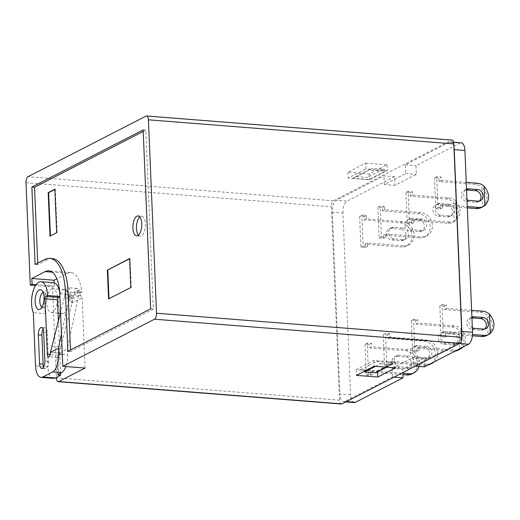 <?xml version="1.0" encoding="UTF-8"?>
<svg xmlns="http://www.w3.org/2000/svg" width="520" height="520" viewBox="0 0 520 520"><rect width="100%" height="100%" fill="white"/><g stroke="black" fill="none" stroke-linecap="round" stroke-linejoin="round"><path stroke-width="0.39" stroke-dasharray="2.6 1.95" d="M354.231 402.565A9.965 4.413 94.5 0 1 350.565 394.921L339.879 394.075A9.965 4.413 -85.5 0 0 343.544 401.719A9.965 4.413 -85.5 0 0 344.734 401.459L392.366 377L394.037 377.137M453.947 147.069A9.965 4.413 -85.5 0 0 450.56 141.973A9.965 4.413 -85.5 0 0 449.371 142.233L460.057 143.078L415.987 165.704L416.351 174.408L394.986 185.38L394.622 176.677L383.935 175.832L336.303 200.291A9.965 4.413 -85.5 0 0 332.261 212.251L342.947 213.096L350.565 394.921M342.947 213.096A9.965 4.413 94.5 0 1 346.99 201.136L336.303 200.291M394.622 176.677L346.99 201.136M460.057 143.078A9.965 4.413 94.5 0 1 461.24 142.812M424.418 366.873L424.053 358.169L402.688 369.142L402.831 372.619M360.925 247.182L363.149 246.038L361.855 215.092L359.625 216.236L360.925 247.182L365.378 247.533L365.235 244.147L401.297 246.994L403.52 245.85A12.454 10.771 62.8 0 0 408.7 244.842A12.454 10.771 62.8 0 0 413.686 231.68A12.454 10.771 62.8 0 0 402.506 221.669L366.444 218.829L366.308 215.442L361.855 215.092M364.988 344.188L366.288 375.135L368.511 373.997L367.218 343.044L364.988 344.188L369.441 344.539L371.67 343.395L367.218 343.044M405.918 192.458L407.219 223.411L409.442 222.268L408.148 191.321L405.918 192.458L410.371 192.81L410.514 196.196L446.576 199.043A12.454 10.771 -117.2 0 1 453.356 201.988L454.168 221.332A12.454 10.771 -117.2 0 1 452.771 222.209A12.454 10.771 -117.2 0 1 447.59 223.223L449.813 222.079A12.454 10.771 62.8 0 0 455 221.065A12.454 10.771 62.8 0 0 456.391 220.188C461.532 214.428 461.26 207.981 455.579 200.844L456.391 220.188M412.581 351.364L414.804 350.22L413.51 319.274L411.281 320.418L412.581 351.364L417.034 351.715L419.257 350.571L419.12 347.185L455.175 350.031A12.454 10.771 62.8 0 0 457.327 349.973M434.454 177.808L435.754 208.754L437.976 207.617L436.683 176.664L434.454 177.808L438.906 178.159L441.129 177.014L436.683 176.664M441.116 336.713L443.339 335.569L442.046 304.623L439.816 305.76L441.116 336.713L445.569 337.064L445.425 333.678L472.394 335.803M384.527 365.476L386.75 364.332L385.457 333.385L383.227 334.529L384.527 365.476L388.979 365.826L388.837 362.44L424.899 365.287L427.122 364.143A12.454 10.771 62.8 0 0 430.176 363.916M377.891 207.155L379.184 238.102L381.413 236.958L380.113 206.011L377.891 207.155L382.343 207.506L382.486 210.886L418.541 213.733A12.454 10.771 -117.2 0 1 429.722 223.743A12.454 10.771 -117.2 0 1 424.743 236.899A12.454 10.771 -117.2 0 1 419.556 237.913L421.785 236.769A12.454 10.771 62.8 0 0 426.966 235.755A12.454 10.771 62.8 0 0 431.951 222.599A12.454 10.771 62.8 0 0 420.771 212.589L384.709 209.749L382.486 210.886M129.617 258.752L130.052 258.531L131.267 287.547L108.999 298.714M108.563 298.942L109.012 298.974M129.603 258.492L130.052 258.531M130.819 287.508L131.267 287.547M54.867 189.449L55.302 189.228L57.122 232.752L50.434 235.917M54.854 189.189L55.302 189.228M56.68 232.713L57.122 232.752M50.005 236.145L50.447 236.178M51.727 346.223L60.632 346.925L73.261 298.571L64.357 297.869L64.961 295.022L70.304 292.279L76.98 292.806L78.63 295.704L73.288 298.447L71.636 295.548L74.757 295.796A5.98 2.646 94.5 0 1 74.991 292.714L79.618 290.336A5.98 2.646 94.5 0 1 80.093 293.053L76.98 292.806L78.669 291.941L82.115 297.778L71.877 303.036L68.523 297.154L71.636 295.548L64.961 295.022A5.98 2.646 94.5 0 1 68.1 287.697A5.98 2.646 94.5 0 1 70.304 292.279L61.445 334.061M341.341 404.014A4.979 2.21 94.5 0 1 339.508 400.192L331.403 206.765A4.979 2.21 94.5 0 1 333.424 200.785L451.386 140.212A4.979 2.21 94.5 0 1 451.978 140.082M138.398 235.099A9.965 4.413 -85.5 0 0 140.108 236.087A9.965 4.413 -85.5 0 0 145.294 226.506A9.965 4.413 -85.5 0 0 141.674 216.222A9.965 4.413 -85.5 0 0 140.491 216.483A9.965 4.413 -85.5 0 0 139.828 216.931M143.215 131.469L145.821 130.13L153.322 309.049L70.525 351.566L70.46 350.019M37.72 263.101L37.785 264.647L47.352 259.733L44.681 259.519M52.403 258.628A42.341 18.759 -85.5 0 0 47.352 259.733M145.821 130.13L143.149 129.916M37.785 264.647L35.113 264.44M70.525 351.566L67.853 351.357M153.322 309.049L150.651 308.841M71.877 303.036L71.636 297.394L68.523 297.154M71.636 297.394L74.757 295.796M36.205 284.596L54.34 286.026L52.559 286.942L35.523 285.597M54.34 286.026L54.204 282.861M80.093 293.053L81.783 292.188A29.887 13.241 -85.5 0 0 71.013 272.584A29.887 13.241 -85.5 0 0 67.451 273.37L56.836 278.817M81.783 292.188L78.669 291.941M85.059 368.062L82.115 297.778M365.69 163.118L387.062 164.801L369.259 173.947L347.887 172.256L365.69 163.118L365.937 168.916L387.303 170.606L369.499 179.744L348.134 178.061L365.937 168.916M57.961 374.491L57.005 356.87L57.752 374.712M60.632 346.925L59.339 353.035A3.484 1.547 -85.5 0 1 57.499 357.318A3.484 1.547 -85.5 0 1 57.239 357.247L58.019 355.134L50.2 354.517M62.296 354.309L67.594 354.725A14.944 6.623 94.5 0 1 65.871 366.548M53.508 378.359A14.944 6.623 94.5 0 1 48.009 366.893L35.542 365.911M64.357 297.869L60.541 312.475M59.332 353.041L50.427 352.339L59.332 353.041L67.353 348.92L67.594 354.725M41.977 307.177A7.475 3.308 -85.5 0 0 43.609 307.06A7.475 3.308 -85.5 0 0 46.449 300.157A7.475 3.308 -85.5 0 0 44.727 292.89A7.475 3.308 -85.5 0 0 43.134 292.519M43.654 367.022A5.98 2.646 -85.5 0 0 45.311 368.719A5.98 2.646 -85.5 0 0 48.451 361.387L47.236 332.377A5.98 2.646 -85.5 0 0 45.039 327.788A5.98 2.646 -85.5 0 0 43.134 329.206M58.357 320.846L60.548 373.165M53.462 282.724A17.934 7.943 -85.5 0 0 45.13 293.728A17.934 7.943 -85.5 0 0 45.78 313.651L48.009 366.893M45.78 313.651L33.312 312.669M60.06 296.485A17.934 7.943 -85.5 0 0 59.709 292.767M74.991 292.714L74.1 292.643A5.98 2.646 94.5 0 1 77.005 288.399A5.98 2.646 94.5 0 1 78.728 290.264L79.618 290.336M78.728 290.264L74.1 292.643M51.565 288.99A11.954 5.298 94.5 0 1 52.988 288.678A11.954 5.298 94.5 0 1 57.33 301.015A11.954 5.298 94.5 0 1 51.109 312.514A11.954 5.298 94.5 0 1 46.69 301.769A11.954 5.298 94.5 0 1 51.565 288.99M64.109 313.118A11.954 5.298 94.5 0 1 62.686 313.43A11.954 5.298 94.5 0 1 58.266 302.686A11.954 5.298 94.5 0 1 63.141 289.906A11.954 5.298 94.5 0 1 64.564 289.594A11.954 5.298 94.5 0 1 68.984 300.339A11.954 5.298 94.5 0 1 64.109 313.118M78.63 295.704L67.353 348.92M360.704 369.688L376.727 361.459L393.055 362.746L377.026 370.975L360.704 369.688L363.909 371.507M375.55 366.321L380.666 363.695L376.727 361.459M377.026 370.975A1.996 1.722 -117.2 0 1 376.155 372.606M449.371 142.233L405.301 164.859L405.665 173.569L384.3 184.542L394.986 185.38M405.665 173.569L416.351 174.408M392.366 377L392.002 368.297L413.368 357.325L424.053 358.169M392.002 368.297L402.688 369.142M352.677 178.191L368.999 179.478L385.028 171.249L368.7 169.962L352.677 178.191L356.454 176.56L367.14 177.398A1.996 1.722 -117.2 0 1 368.999 179.478M482.697 311.2L480.474 312.344L444.412 309.498L444.269 306.111L439.816 305.76M480.474 312.344A12.454 10.771 -117.2 0 1 487.253 315.289L488.059 334.633A12.454 10.771 -117.2 0 1 486.668 335.51M471.933 317.935L471.829 317.928A5.98 5.168 62.8 0 0 469.346 318.416A5.98 5.168 62.8 0 0 466.954 324.733A5.98 5.168 62.8 0 0 472.316 329.537L481.221 330.239A5.98 5.168 62.8 0 0 483.71 329.752A5.98 5.168 62.8 0 0 484.738 329.024M437.976 207.617L442.429 207.968L442.286 204.581L467.259 206.55M466.251 182.37L441.272 180.401L441.129 177.014M466.979 199.758A5.98 5.168 -117.2 0 1 463.606 194.415A5.98 5.168 -117.2 0 1 466.206 189.319A5.98 5.168 -117.2 0 1 466.531 189.163M386.75 364.332L391.203 364.683L391.06 361.296L427.122 364.143M434.181 361.862A12.454 10.771 62.8 0 0 436.897 348.725A12.454 10.771 62.8 0 0 426.107 339.963L390.046 337.123L389.909 333.736L385.457 333.385M426.374 346.249A5.98 5.168 -117.2 0 1 431.737 351.052A5.98 5.168 -117.2 0 1 429.344 357.37A5.98 5.168 -117.2 0 1 426.862 357.857L417.957 357.156A5.98 5.168 -117.2 0 1 412.588 352.352A5.98 5.168 -117.2 0 1 414.979 346.034A5.98 5.168 -117.2 0 1 417.469 345.547L426.374 346.249L424.144 347.393L415.24 346.691A5.98 5.168 62.8 0 0 412.757 347.178A5.98 5.168 62.8 0 0 410.365 353.496A5.98 5.168 62.8 0 0 415.727 358.3L424.632 359.001A5.98 5.168 62.8 0 0 427.122 358.514A5.98 5.168 62.8 0 0 429.513 352.196A5.98 5.168 62.8 0 0 424.144 347.393M363.149 246.038L367.601 246.389L367.458 243.009L403.52 245.85M402.772 227.962A5.98 5.168 -117.2 0 1 408.135 232.765A5.98 5.168 -117.2 0 1 405.743 239.077A5.98 5.168 -117.2 0 1 403.26 239.564L394.355 238.862A5.98 5.168 -117.2 0 1 388.986 234.058A5.98 5.168 -117.2 0 1 391.378 227.74A5.98 5.168 -117.2 0 1 393.868 227.26L402.772 227.962L400.543 229.099L391.638 228.397A5.98 5.168 62.8 0 0 389.155 228.885A5.98 5.168 62.8 0 0 386.763 235.203A5.98 5.168 62.8 0 0 392.125 240.006L401.031 240.708A5.98 5.168 62.8 0 0 403.52 240.221A5.98 5.168 62.8 0 0 405.912 233.903A5.98 5.168 62.8 0 0 400.543 229.099M386.23 367.166L391.352 364.54L380.666 363.695M391.352 364.54A1.996 1.722 62.8 0 0 393.055 362.746M488.059 334.633C494.078 328.419 493.805 321.971 487.253 315.289M444.269 306.111L446.498 304.974L442.046 304.623M444.412 309.498L446.635 308.353L446.498 304.974M471.614 310.329L446.635 308.353M445.425 333.678L447.649 332.534L472.511 334.497M445.569 337.064L447.791 335.92L447.649 332.534M443.339 335.569L447.791 335.92M472.342 327.711A5.98 5.168 -117.2 0 1 468.969 322.368A5.98 5.168 -117.2 0 1 471.569 317.272A5.98 5.168 -117.2 0 1 471.894 317.122M482.697 206.681C488.716 200.467 488.443 194.019 481.891 187.337L482.697 206.681A12.454 10.771 -117.2 0 1 481.306 207.558M477.334 183.248L475.111 184.392A12.454 10.771 -117.2 0 1 481.891 187.337M435.754 208.754L440.206 209.112L440.063 205.725L467.318 207.877M442.429 207.968L440.206 209.112M442.286 204.581L440.063 205.725M475.111 184.392L439.049 181.545L438.906 178.159M441.272 180.401L439.049 181.545M466.57 189.982L466.466 189.975A5.98 5.168 62.8 0 0 463.983 190.457A5.98 5.168 62.8 0 0 461.591 196.775A5.98 5.168 62.8 0 0 466.954 201.578L475.859 202.28A5.98 5.168 62.8 0 0 478.348 201.799A5.98 5.168 62.8 0 0 479.375 201.065M426.107 339.963L423.885 341.107L387.822 338.26L387.679 334.88L383.227 334.529M423.885 341.107A12.454 10.771 -117.2 0 1 435.065 351.117A12.454 10.771 -117.2 0 1 430.079 364.273M427.954 365.06A12.454 10.771 -117.2 0 1 424.899 365.287M387.679 334.88L389.909 333.736M387.822 338.26L390.046 337.123M388.837 362.44L391.06 361.296M388.979 365.826L391.203 364.683M366.288 375.135L370.74 375.486L372.964 374.348L372.821 370.962L402.863 373.328M368.511 373.997L372.964 374.348M419.075 366.45A12.454 10.771 62.8 0 0 407.869 349.629L405.646 350.772L369.584 347.925L369.441 344.539M405.646 350.772A12.454 10.771 -117.2 0 1 416.825 360.776A12.454 10.771 -117.2 0 1 411.84 373.938M370.74 375.486L370.598 372.106L402.916 374.654M397.007 356.356A5.98 5.168 62.8 0 0 394.518 356.837A5.98 5.168 62.8 0 0 392.125 363.155A5.98 5.168 62.8 0 0 397.488 367.959L406.393 368.661A5.98 5.168 62.8 0 0 408.882 368.179A5.98 5.168 62.8 0 0 411.275 361.862A5.98 5.168 62.8 0 0 405.906 357.058L397.007 356.356L399.23 355.212L408.135 355.914A5.98 5.168 -117.2 0 1 413.498 360.718A5.98 5.168 -117.2 0 1 411.106 367.036A5.98 5.168 -117.2 0 1 408.623 367.517L399.718 366.815A5.98 5.168 -117.2 0 1 394.349 362.011A5.98 5.168 -117.2 0 1 396.74 355.7A5.98 5.168 -117.2 0 1 399.23 355.212M369.584 347.925L371.807 346.781L371.67 343.395M407.869 349.629L371.807 346.781M370.598 372.106L372.821 370.962M414.804 350.22L419.257 350.571M462.813 347.159C466.83 341.237 466.206 335.121 460.941 328.796A12.454 10.771 62.8 0 0 454.162 325.851L451.938 326.995L415.876 324.149L415.734 320.769L411.281 320.418M451.938 326.995A12.454 10.771 -117.2 0 1 458.718 329.94L459.531 349.284A12.454 10.771 -117.2 0 1 458.133 350.162M455.104 351.117A12.454 10.771 -117.2 0 1 452.953 351.175L455.175 350.031M417.034 351.715L416.891 348.329L452.953 351.175M443.3 332.579A5.98 5.168 62.8 0 0 440.81 333.067A5.98 5.168 62.8 0 0 438.418 339.385A5.98 5.168 62.8 0 0 443.788 344.188L452.686 344.89A5.98 5.168 62.8 0 0 455.175 344.403A5.98 5.168 62.8 0 0 457.568 338.084A5.98 5.168 62.8 0 0 452.205 333.281L443.3 332.579L445.523 331.435L454.428 332.137A5.98 5.168 -117.2 0 1 459.797 336.941A5.98 5.168 -117.2 0 1 457.399 343.259A5.98 5.168 -117.2 0 1 454.916 343.746L446.01 343.044A5.98 5.168 -117.2 0 1 440.642 338.24A5.98 5.168 -117.2 0 1 443.034 331.923A5.98 5.168 -117.2 0 1 445.523 331.435M459.531 349.284C465.543 343.07 465.276 336.629 458.718 329.94M415.734 320.769L417.963 319.625L413.51 319.274M415.876 324.149L418.106 323.011L417.963 319.625M454.162 325.851L418.106 323.011M416.891 348.329L419.12 347.185M460.941 328.796L461.734 347.711M379.184 238.102L383.637 238.453L383.5 235.066L419.556 237.913M381.413 236.958L385.866 237.308L383.637 238.453M409.903 219.317A5.98 5.168 62.8 0 0 407.413 219.804A5.98 5.168 62.8 0 0 405.022 226.122A5.98 5.168 62.8 0 0 410.391 230.925L419.296 231.628A5.98 5.168 62.8 0 0 421.779 231.14A5.98 5.168 62.8 0 0 424.177 224.822A5.98 5.168 62.8 0 0 418.808 220.019L409.903 219.317L412.132 218.172L421.031 218.875A5.98 5.168 -117.2 0 1 426.4 223.678A5.98 5.168 -117.2 0 1 424.008 229.996A5.98 5.168 -117.2 0 1 421.519 230.483L412.613 229.781A5.98 5.168 -117.2 0 1 407.251 224.978A5.98 5.168 -117.2 0 1 409.643 218.66A5.98 5.168 -117.2 0 1 412.132 218.172M385.866 237.308L385.723 233.922L383.5 235.066M385.723 233.922L421.785 236.769M384.709 209.749L384.566 206.362L382.343 207.506M409.442 222.268L413.894 222.619L413.751 219.232L449.813 222.079M455.579 200.844A12.454 10.771 62.8 0 0 448.799 197.899L412.744 195.052L412.601 191.672L408.148 191.321M449.066 204.185A5.98 5.168 -117.2 0 1 454.435 208.988A5.98 5.168 -117.2 0 1 452.036 215.306A5.98 5.168 -117.2 0 1 449.553 215.794L440.648 215.092A5.98 5.168 -117.2 0 1 435.279 210.288A5.98 5.168 -117.2 0 1 437.671 203.97A5.98 5.168 -117.2 0 1 440.161 203.483L449.066 204.185L446.836 205.328L437.938 204.627A5.98 5.168 62.8 0 0 435.448 205.114A5.98 5.168 62.8 0 0 433.056 211.432A5.98 5.168 62.8 0 0 438.418 216.229L447.324 216.938A5.98 5.168 62.8 0 0 449.813 216.45A5.98 5.168 62.8 0 0 452.205 210.132A5.98 5.168 62.8 0 0 446.836 205.328M407.219 223.411L411.671 223.763L411.528 220.376L447.59 223.223M454.168 221.332C460.181 215.118 459.914 208.669 453.356 201.988M413.894 222.619L411.671 223.763M413.751 219.232L411.528 220.376M412.744 195.052L410.514 196.196M412.601 191.672L410.371 192.81M402.506 221.669L400.283 222.814L364.221 219.973L364.078 216.587L359.625 216.236M400.283 222.814A12.454 10.771 -117.2 0 1 411.463 232.823A12.454 10.771 -117.2 0 1 406.478 245.986A12.454 10.771 -117.2 0 1 401.297 246.994M367.458 243.009L365.235 244.147M367.601 246.389L365.378 247.533M366.444 218.829L364.221 219.973M366.308 215.442L364.078 216.587M385.028 171.249A1.996 1.722 62.8 0 0 383.162 169.169L372.476 168.331L368.7 169.962M356.454 176.56L372.476 168.331M405.301 164.859L415.987 165.704M415.402 366.165L413.731 366.028L457.801 343.401A9.965 4.413 -85.5 0 0 461.786 334.165M413.368 357.325L413.731 366.028M384.3 184.542L383.935 175.832M332.261 212.251L339.879 394.075M347.887 172.256L348.134 178.061M369.259 173.947L369.499 179.744M377.526 371.241L395.33 362.102L373.965 360.412L356.154 369.558L377.526 371.241L377.553 371.885M356.154 369.558L356.401 375.362M373.965 360.412L374.205 366.216M387.062 164.801L387.303 170.606M395.33 362.102L395.577 367.9M52.559 286.942L56.349 377.429M384.566 206.362L380.113 206.011M145.984 116.116L451.386 140.212M26 182.669L331.403 206.765M333.424 200.785L28.021 176.69M67.451 273.37L52.156 272.161M80.775 295.425L59.761 293.767M58.019 355.134L58.812 374.056M47.236 332.377L43.673 332.092M48.451 361.387L44.889 361.107M483.45 329.095L481.221 330.239M474.546 328.393L472.316 329.537M475.859 202.28L478.082 201.136M466.954 201.578L469.183 200.434M417.469 345.547L415.24 346.691M426.862 357.857L424.632 359.001M417.957 357.156L415.727 358.3M408.135 355.914L405.906 357.058M408.623 367.517L406.393 368.661M399.718 366.815L397.488 367.959M454.428 332.137L452.205 333.281M454.916 343.746L452.686 344.89M446.01 343.044L443.788 344.188M420.771 212.589L418.541 213.733M419.296 231.628L421.519 230.483M410.391 230.925L412.613 229.781M418.808 220.019L421.031 218.875M448.799 197.899L446.576 199.043M447.324 216.938L449.553 215.794M438.418 216.229L440.648 215.092M437.938 204.627L440.161 203.483M401.031 240.708L403.26 239.564M392.125 240.006L394.355 238.862M391.638 228.397L393.868 227.26M383.162 169.169L367.14 177.398M459.472 343.531L457.801 343.401M344.734 401.459L346.404 401.596M339.508 400.192L56.368 377.858M141.674 216.222L138.119 215.943M140.108 236.087L136.546 235.807M71.013 272.584L48.757 270.829M57.499 357.318L48.594 356.616M44.727 292.89L41.691 290.277M43.609 307.06L40.196 309.166M45.311 368.719L41.75 368.44M45.039 327.788L41.477 327.509M64.564 289.594L59.391 289.185M58.897 289.146L52.988 288.678M62.686 313.43L60.34 313.248M58.032 313.06L51.109 312.514M77.005 288.399L68.1 287.697M485.934 328.608L483.71 329.752M471.569 317.272L469.346 318.416M480.571 200.655L478.348 201.799M466.206 189.319L463.983 190.457M429.344 357.37L427.122 358.514M414.979 346.034L412.757 347.178M411.106 367.036L408.882 368.179M396.74 355.7L394.518 356.837M457.399 343.259L455.175 344.403M443.034 331.923L440.81 333.067M424.008 229.996L421.779 231.14M409.643 218.66L407.413 219.804M426.966 235.755L424.743 236.899M455 221.065L452.771 222.209M452.036 215.306L449.813 216.45M437.671 203.97L435.448 205.114M405.743 239.077L403.52 240.221M391.378 227.74L389.155 228.885M408.7 244.842L406.478 245.986M343.544 401.719L345.807 401.901M450.56 141.973L453.583 142.214M386.678 367.198L392.184 364.377"/><path stroke-width="0.78" d="M346.404 401.596L355.42 402.304L403.052 377.845L402.831 372.619M355.42 402.304A9.965 4.413 94.5 0 1 354.231 402.565L345.807 401.901M453.583 142.214L461.24 142.812A9.965 4.413 94.5 0 1 464.913 150.462L454.226 149.617A9.965 4.413 -85.5 0 0 453.947 147.069L461.923 337.331A4.979 2.21 94.5 0 1 459.901 343.31L154.499 319.215A4.979 2.21 -85.5 0 0 156.52 313.235L461.923 337.331M461.786 334.165A9.965 4.413 -85.5 0 0 461.844 331.442L472.531 332.286L464.913 150.462M472.531 332.286A9.965 4.413 94.5 0 1 468.488 344.24L459.472 343.531M415.402 366.165L424.418 366.873L468.488 344.24M108.999 298.714L107.796 269.958L129.617 258.752M107.348 269.925L108.563 298.942L130.819 287.508L129.603 258.492L107.796 269.958M50.434 235.917L48.62 192.654L54.867 189.449M56.68 232.713L54.854 189.189L48.178 192.621L50.005 236.145L56.68 232.713M48.178 192.621L48.62 192.654M146.582 115.986L451.978 140.082A4.979 2.21 94.5 0 1 453.817 143.904L148.415 119.808A4.979 2.21 -85.5 0 0 146.582 115.986A4.979 2.21 -85.5 0 0 145.984 116.116L28.021 176.69A4.979 2.21 -85.5 0 0 26 182.669L30.297 285.188L32.078 284.271L31.837 278.467L45.188 271.609A29.887 13.241 -85.5 0 1 48.757 270.829A29.887 13.241 -85.5 0 1 59.761 293.767L62.797 366.308L154.499 319.215M139.828 216.931A9.965 4.413 -85.5 0 0 136.494 225.81A9.965 4.413 -85.5 0 0 138.398 235.099M136.929 216.203A9.965 4.413 -85.5 0 0 132.867 226.857A9.965 4.413 -85.5 0 0 136.546 235.807A9.965 4.413 -85.5 0 0 141.733 226.226A9.965 4.413 -85.5 0 0 138.119 215.943A9.965 4.413 -85.5 0 0 136.929 216.203M37.72 263.101L34.541 187.278L143.215 131.469M70.46 350.019L67.996 291.122A42.341 18.759 -85.5 0 0 52.403 258.628L49.732 258.414A42.341 18.759 -85.5 0 0 44.681 259.519L35.113 264.44L31.87 187.064L143.149 129.916L150.651 308.841L67.853 351.357L65.325 290.914A42.341 18.759 -85.5 0 0 49.732 258.414M34.541 187.278L31.87 187.064M35.523 285.597L30.297 285.188M36.205 284.596L32.078 284.271M54.204 282.861L54.093 280.228L31.837 278.467M56.836 278.817L54.093 280.228M148.415 119.808L156.52 313.235M453.817 143.904L453.947 147.069M56.349 377.429L56.368 377.858A4.979 2.21 -85.5 0 0 58.201 381.68A4.979 2.21 -85.5 0 0 58.793 381.55L85.059 368.062L62.797 366.308M60.548 373.165L60.632 375.226L58.851 375.089A1.996 0.474 -2.4 0 1 57.752 374.712A1.996 0.474 -2.4 0 1 57.961 374.491L61.523 372.658L52.624 371.956A14.944 6.623 -85.5 0 0 58.689 354.022L58.448 348.218L50.427 352.339A3.484 1.547 -85.5 0 1 48.594 356.616A3.484 1.547 -85.5 0 1 47.333 354.289L50.2 354.517M45.819 296.413L58.286 297.401A1.996 0.884 -85.5 0 0 57.473 299.786L45.006 298.805A1.996 0.884 94.5 0 1 45.819 296.413L47.6 295.503A17.934 7.943 -85.5 0 0 40.995 281.736A17.934 7.943 -85.5 0 0 32.663 292.747A17.934 7.943 -85.5 0 0 33.312 312.669L35.542 365.911A14.944 6.623 -85.5 0 0 41.047 377.377A14.944 6.623 -85.5 0 0 42.829 376.987L52.624 371.956M65.871 366.548A14.944 6.623 94.5 0 1 61.523 372.658M42.829 376.987L55.295 377.969A14.944 6.623 94.5 0 1 53.508 378.359L41.047 377.377M60.541 312.475L50.434 352.332M61.445 334.061L58.448 348.218M39.182 289.945A9.965 4.413 94.5 0 1 41.691 290.277A9.965 4.413 94.5 0 1 43.986 299.962A9.965 4.413 94.5 0 1 40.196 309.166A9.965 4.413 94.5 0 1 35.145 302.127A9.965 4.413 94.5 0 1 39.182 289.945M43.134 292.519A7.475 3.308 -85.5 0 0 42.841 292.643A7.475 3.308 -85.5 0 0 39.826 299.962A7.475 3.308 -85.5 0 0 41.977 307.177M43.134 329.206A5.98 2.646 -85.5 0 0 41.893 335.121L38.331 334.834L39.546 363.851A5.98 2.646 -85.5 0 0 41.75 368.44A5.98 2.646 -85.5 0 0 44.889 361.107L43.673 332.092A5.98 2.646 -85.5 0 0 41.477 327.509A5.98 2.646 -85.5 0 0 38.331 334.834M43.654 367.022A5.98 2.646 -85.5 0 1 43.108 364.13L41.893 335.121M57.473 299.786L58.357 320.846M45.006 298.805L47.333 354.289M55.295 377.969L60.632 375.226M59.872 296.471L47.6 295.503M59.709 292.767A17.934 7.943 -85.5 0 0 53.462 282.724L40.995 281.736M58.286 297.401L59.878 296.582M58.793 381.55L341.939 403.884L459.901 343.31M356.401 375.362L374.205 366.216L395.577 367.9L377.767 377.046L356.401 375.362M375.55 366.321L364.644 371.924L363.909 371.507M386.678 367.198L376.155 372.606A1.996 1.722 -117.2 0 1 375.329 372.769L386.23 367.166M364.644 371.924L375.329 372.769M461.844 331.442L454.226 149.617M488.891 334.366L486.668 335.51A12.454 10.771 -117.2 0 1 481.488 336.525L483.71 335.381A12.454 10.771 62.8 0 0 488.891 334.366A12.454 10.771 62.8 0 0 490.288 333.489C495.424 327.73 495.157 321.282 489.476 314.145A12.454 10.771 62.8 0 0 482.697 311.2L471.614 310.329M472.394 335.803L481.488 336.525M484.738 329.024A5.98 5.168 62.8 0 0 485.875 322.745A5.98 5.168 62.8 0 0 480.734 318.63L471.933 317.935M467.259 206.55L478.348 207.428A12.454 10.771 62.8 0 0 483.529 206.414A12.454 10.771 62.8 0 0 484.926 205.536C490.061 199.771 489.794 193.323 484.113 186.192L484.926 205.536M484.113 186.192A12.454 10.771 62.8 0 0 477.334 183.248L466.251 182.37M466.531 189.163A5.98 5.168 -117.2 0 1 468.696 188.832L477.601 189.534A5.98 5.168 -117.2 0 1 482.963 194.337A5.98 5.168 -117.2 0 1 480.571 200.655A5.98 5.168 -117.2 0 1 478.082 201.136L469.183 200.434A5.98 5.168 -117.2 0 1 466.979 199.758M430.176 363.916A12.454 10.771 62.8 0 0 432.302 363.129A12.454 10.771 62.8 0 0 434.181 361.862M472.511 334.497L483.71 335.381M471.894 317.122A5.98 5.168 -117.2 0 1 474.058 316.784L482.963 317.486A5.98 5.168 -117.2 0 1 488.325 322.289A5.98 5.168 -117.2 0 1 485.934 328.608A5.98 5.168 -117.2 0 1 483.45 329.095L474.546 328.393A5.98 5.168 -117.2 0 1 472.342 327.711M489.476 314.145L490.288 333.489M483.529 206.414L481.306 207.558A12.454 10.771 -117.2 0 1 476.125 208.566L478.348 207.428M467.318 207.877L476.125 208.566M479.375 201.065A5.98 5.168 62.8 0 0 480.512 194.786A5.98 5.168 62.8 0 0 475.371 190.678L466.57 189.982M432.302 363.129L430.079 364.273A12.454 10.771 -117.2 0 1 427.954 365.06M414.063 372.794L411.84 373.938A12.454 10.771 -117.2 0 1 406.66 374.946L408.882 373.809A12.454 10.771 62.8 0 0 414.063 372.794A12.454 10.771 62.8 0 0 419.075 366.45M402.916 374.654L406.66 374.946M402.863 373.328L408.882 373.809M457.327 349.973A12.454 10.771 62.8 0 0 460.363 349.024L458.133 350.162A12.454 10.771 -117.2 0 1 455.104 351.117M460.363 349.024A12.454 10.771 62.8 0 0 461.754 348.14L462.813 347.159M461.734 347.711L461.754 348.14M394.037 377.137L403.052 377.845M341.939 403.884A4.979 2.21 94.5 0 1 341.341 404.014L58.201 381.68M377.553 371.885L377.767 377.046M67.996 291.122L65.325 290.914M52.156 272.161L45.188 271.609M58.812 374.056L58.851 375.089M58.689 354.022L62.296 354.309M43.108 364.13L39.546 363.851M482.963 317.486L480.734 318.63M474.058 316.784L471.926 317.876M475.371 190.678L477.601 189.534M466.563 189.924L468.696 188.832M59.391 289.185L58.897 289.146M60.34 313.248L58.032 313.06"/></g></svg>

